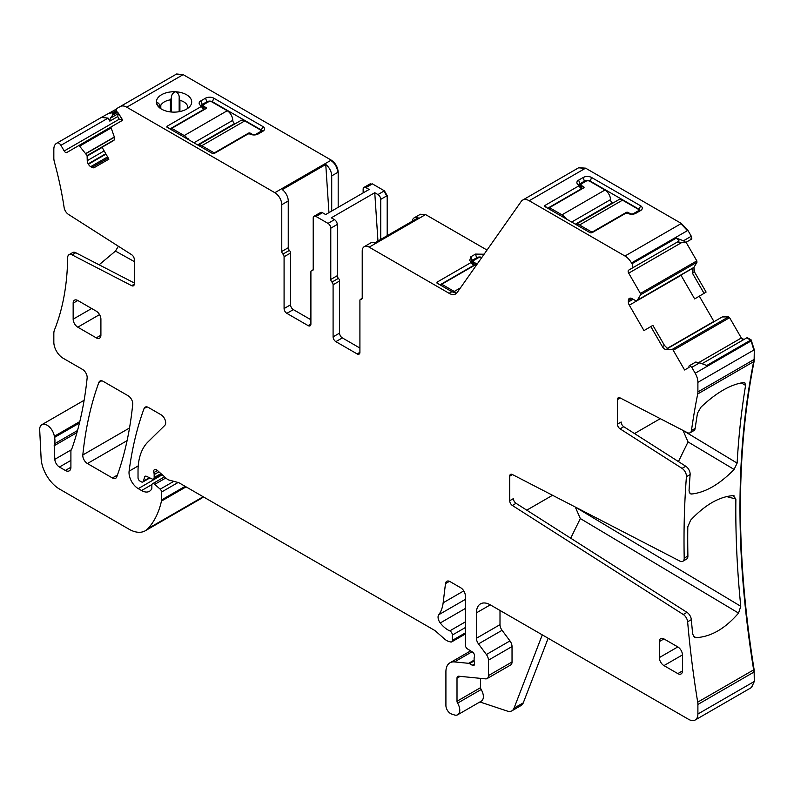 <?xml version="1.0" encoding="UTF-8"?>
<svg xmlns="http://www.w3.org/2000/svg" width="794" height="794" viewBox="0 0 794 794"><rect width="100%" height="100%" fill="white"/><g stroke="black" fill="none" stroke-linecap="round" stroke-linejoin="round"><path stroke-width="1.19" d="M690.899 239.51L691.356 239.242L690.462 238.994L691.356 239.242L690.899 239.51L685.351 242.706L683.991 242.736L677.371 242.031L679.118 241.019L676.349 238.091L631.964 263.717L631.508 262.933A13.081 7.553 -120 0 0 624.967 256.025L529.201 200.733A13.081 7.553 -120 0 0 522.66 200.088A13.081 7.553 -120 0 0 521.192 201.458L457.126 292.599A13.081 7.553 -120 0 1 455.657 293.959A13.081 7.553 -120 0 1 449.116 293.314L369.16 247.152A9.806 5.667 -120 0 0 364.257 246.666A9.806 5.667 -120 0 0 362.223 251.152L362.223 297.909A2.62 1.509 -120 0 1 361.687 299.11A2.62 1.509 -120 0 1 361.072 299.229A2.62 1.509 -120 0 0 360.456 299.338A2.62 1.509 -120 0 0 359.91 300.539L359.91 352.328L357.141 353.926A3.92 2.263 -120 0 0 359.096 354.124A3.92 2.263 -120 0 0 359.91 352.328M685.847 242.418L683.445 240.781L691.306 236.245L691.862 238.944L685.351 242.706M683.445 240.781L676.349 238.091M691.306 236.245L687.912 230.369L681.371 223.461L585.605 168.169L578.846 167.663M578.866 185.111A3.92 2.263 180 0 1 579.997 183.722L584.612 181.052A3.92 2.263 180 0 1 590.16 181.052L639.17 209.348L640.559 205.775A5.886 3.394 0 0 1 641.77 209.556A5.886 3.394 0 0 1 640.559 210.579L635.934 213.249A5.886 3.394 0 0 1 627.617 213.249L625.89 213.179L591.887 232.801L590.289 232.801L544.734 206.5L544.734 205.577L544.734 206.5M547.721 208.227L581.377 188.793L578.727 185.945L578.727 185.022L578.727 185.945L544.734 205.577L546.917 207.76M640.559 205.775L591.55 177.479A5.886 3.394 0 0 0 583.233 177.479L578.608 180.149A5.886 3.394 0 0 0 577.397 183.94A5.886 3.394 0 0 0 578.608 184.952L578.727 185.022M439.191 284.381L436.998 282.188L436.998 283.111L451.895 291.706L456.431 293.393M439.995 284.838L473.651 265.404L471.001 262.556L471.001 261.633L471.001 262.556L436.998 282.188L436.998 283.111M471.001 261.633L469.661 260.541L470.882 256.76L475.497 254.09L484.082 254.239M487.02 250.06L425.564 214.578L420.433 214.241M380.723 239.421L380.723 199.363A3.92 2.263 60 0 0 377.944 194.56L374.758 192.724L331.297 217.814L334.482 219.65L328.011 223.392L315.992 216.454A3.92 2.263 60 0 0 314.027 216.256L320.498 212.524A3.92 2.263 -120 0 1 322.463 212.713L325.649 214.549L369.111 189.458L365.925 187.622A3.92 2.263 60 0 0 363.96 187.424L369.974 183.96L371.929 184.148L370.222 183.851M387.194 235.689L387.194 195.632L384.415 190.828L372.396 183.88M363.146 192.902L363.146 189.22A3.92 2.263 60 0 1 363.96 187.424M331.713 211.055L331.713 175.881A9.806 5.667 60 0 0 325.758 164.507L328.954 212.643M338.184 207.313L338.184 172.139C337.768 167.038 335.455 163.038 331.247 160.13L183.166 74.636L176.625 73.991L116.827 108.51L116.271 110.574L112.401 112.817L112.679 115.12L110.277 118.256L109.83 121.125L108.083 118.098L101.384 117.433L56.543 143.317A13.081 7.553 -120 0 0 53.833 149.302L53.833 158.016A13.081 7.553 -120 0 0 54.429 162.125A291.011 168.02 -120 0 1 64.125 207.562A6.541 3.772 60 0 0 68.423 214.38L131.655 254.715A3.92 2.263 -120 0 1 134.285 259.43L134.285 283.984A3.92 2.263 -120 0 1 133.471 285.78A3.92 2.263 -120 0 1 131.655 285.671L72.055 254.874L75.758 252.73L134.285 282.982M338.184 172.139L337.718 172.407C337.311 167.306 334.999 163.306 330.78 160.398L274.843 192.694L126.762 107.2A13.081 7.553 -120 0 0 120.222 106.555L176.625 73.991M175.563 91.776A17.657 10.193 0 0 0 169.072 92.154A17.657 10.193 0 0 0 156.458 102.813A17.657 10.193 0 0 0 157.927 106.098A17.657 10.193 0 0 0 179.017 111.716A17.657 10.193 0 0 0 190.163 106.098A17.657 10.193 0 0 0 175.603 91.786L175.563 91.776C172.735 92.809 171.335 94.913 171.365 98.069L170.422 99.836A13.726 7.93 0 0 0 170.184 99.875A13.726 7.93 0 0 0 160.805 105.394L159.743 104.788C158.036 102.585 156.944 101.93 156.458 102.813L156.448 102.644M169.172 128.489L166.988 126.296L200.991 106.664L200.862 105.671A5.886 3.394 0 0 1 199.651 104.659A5.886 3.394 0 0 1 200.862 100.868L205.487 98.198A5.886 3.394 0 0 1 213.804 98.198L262.814 126.494A5.886 3.394 0 0 1 264.025 130.285A5.886 3.394 0 0 1 262.814 131.298L258.199 133.968A5.886 3.394 0 0 1 249.872 133.968L248.145 133.898L214.152 153.53L212.544 153.53L166.988 127.219L166.988 126.296L166.988 127.219M200.991 105.741L203.641 109.939M116.271 110.574L116.778 111.448A1.31 0.754 -120 0 0 117.671 112.242L122.713 120.222L111.319 126.792A1.31 0.754 -120 0 0 111.15 127.933L114.187 136.588A4.575 2.64 60 0 1 113.592 140.578L102.039 147.247L108.907 159.147L94.238 167.613A4.575 2.64 -120 0 1 91.945 167.385L90.705 166.671A4.575 2.64 -120 0 1 88.412 164.259L88.184 163.862A4.575 2.64 -120 0 1 87.241 160.666L87.102 155.564L79.599 146.156A1.31 0.754 -120 0 0 78.527 145.729L66.805 152.498A2.62 1.509 -120 0 1 64.195 150.989L60.92 145.322A3.92 2.263 -120 0 0 56.999 143.059L101.384 117.433L56.999 143.059M122.752 120.192L118.316 113.056L117.74 116.559L119.259 119.189L122.693 120.182M116.728 108.897L101.384 117.433M112.401 112.817L108.49 113.334M72.055 254.874A6.541 3.772 60 0 0 69.028 254.676A6.541 3.772 60 0 0 67.679 257.584A291.011 168.02 -120 0 1 54.429 330.046A13.081 7.553 -120 0 0 53.833 333.48L53.833 342.184A13.081 7.553 -120 0 0 63.083 358.203L82.546 369.438A6.541 3.772 -120 0 1 87.142 378.033A476.013 274.833 -120 0 1 72.185 447.856A13.081 7.553 -120 0 1 71.49 449.295A6.541 3.772 -120 0 0 70.904 451.558L70.904 467.249L65.356 470.455A7.851 4.526 -120 0 0 69.276 470.842A7.851 4.526 -120 0 0 70.904 467.249M201.438 498.334L145.272 530.769A32.693 18.877 -120 0 1 128.926 529.151L59.57 489.104A26.152 15.096 -120 0 1 41.109 458.346L39.7 429.981A10.461 6.044 -120 0 1 41.854 424.681A10.461 6.044 -120 0 1 49.238 426.815A10.461 6.044 -120 0 1 54.339 436.273A13.081 7.553 -120 0 0 54.558 437.385A13.081 7.553 -120 0 1 54.449 443.846A6.541 3.772 -120 0 0 54.21 445.722L54.816 459.319A6.541 3.772 -120 0 0 59.431 467.031L65.356 470.455M201.676 498.195L203.463 496.905M145.272 530.769A32.693 18.877 -120 0 0 147.892 528.665A124.231 71.728 -120 0 0 161.45 501.083A6.541 3.772 -120 0 0 161.559 499.962L161.559 492.032A2.62 1.509 -120 0 0 160.19 489.173L154.761 484.36A3.265 1.886 -120 0 0 152.527 483.764A3.265 1.886 -120 0 0 151.853 485.263L151.853 487.933A3.265 1.886 -120 0 1 151.644 488.935A15.691 9.062 -120 0 1 149.421 491.317A15.691 9.062 -120 0 1 141.57 490.543L138.265 488.628A13.081 7.553 -120 0 1 129.104 471.179A457.701 264.253 -120 0 1 144.061 408.533A6.541 3.772 -120 0 1 145.153 407.153A6.541 3.772 -120 0 1 148.428 407.471L161.053 414.766A6.541 3.772 -120 0 1 165.182 420.086A6.541 3.772 -120 0 1 164.775 425.425L148.002 441.911A71.926 41.526 -120 0 0 138.027 471.08L138.027 477.819A2.62 1.509 -120 0 0 139.883 481.015L141.243 481.809A3.265 1.886 -120 0 0 142.88 481.968A3.265 1.886 -120 0 0 143.476 481.114L144.538 477.144A3.265 1.886 -120 0 1 145.133 476.291A3.265 1.886 -120 0 1 146.572 476.35L152.051 478.961A3.265 1.886 -120 0 0 153.49 479.02A3.265 1.886 -120 0 0 154.165 477.522L154.165 474.604A6.541 3.772 -120 0 0 153.877 472.579A3.92 2.263 -120 0 1 154.512 469.572A3.92 2.263 -120 0 1 157.192 470.286L166.651 478.673A6.541 3.772 -120 0 0 169.053 480.062L178.223 482.514A6.541 3.772 -120 0 1 179.424 483.03L433.861 629.93A13.081 7.553 -120 0 1 436.253 631.677L444.253 638.763A13.081 7.553 -120 0 0 449.047 641.532L450.674 641.969A3.265 1.886 -120 0 0 451.707 641.87A3.265 1.886 -120 0 0 452.382 640.381L452.382 635.031A3.265 1.886 -120 0 0 449.791 630.883A20.922 12.079 -120 0 1 440.253 622.962A6.541 3.772 -120 0 1 438.725 614.764A45.774 26.43 -120 0 0 443.151 602.795L445.484 583.62A6.541 3.772 -120 0 1 446.804 581.297A6.541 3.772 -120 0 1 450.069 581.625L460.709 587.768A6.541 3.772 -120 0 1 465.334 595.778L465.334 644.996A3.265 1.886 -120 0 0 467.547 648.946L472.361 651.943A3.265 1.886 -120 0 1 474.425 656.767A6.541 3.772 -120 0 0 474.117 658.504L474.117 660.757A6.541 3.772 -120 0 0 474.425 662.851A3.265 1.886 -120 0 1 473.899 665.392A3.265 1.886 -120 0 1 472.261 665.233L469.492 663.625A3.265 1.886 -120 0 0 468.609 663.318L454.476 661.918A19.612 11.324 -120 0 0 449.97 662.792A19.612 11.324 -120 0 0 445.91 671.774L445.91 705.538A6.541 3.772 -120 0 0 451.498 713.985L454.287 714.918A9.806 5.667 -120 0 0 457.751 714.739A9.806 5.667 -120 0 0 457.592 703.147A2.62 1.509 -120 0 1 457.007 701.251L457.007 678.185A3.92 2.263 -120 0 1 457.82 676.389A3.92 2.263 -120 0 1 458.724 676.21L485.591 678.87A6.541 3.772 -120 0 0 487.089 678.582A6.541 3.772 -120 0 0 488.449 675.585L488.449 660.161A6.541 3.772 -120 0 0 486.385 654.524L478.494 643.904A6.541 3.772 -120 0 1 476.43 638.267L476.43 612.859A19.612 11.324 -120 0 1 480.489 603.877A19.612 11.324 -120 0 1 490.295 604.849L688.646 719.364A13.081 7.553 -120 0 0 695.187 720.009A13.081 7.553 -120 0 0 697.896 714.024L697.896 704.447A13.081 7.553 -120 0 0 697.698 702.174A930.33 537.131 -120 0 1 687.634 621.781A6.541 3.772 -120 0 0 683.277 614.496L512.348 505.46A3.92 2.263 60 0 1 509.718 500.746L509.718 476.182A3.92 2.263 60 0 1 510.532 474.385A3.92 2.263 60 0 1 512.348 474.504L679.823 561.06A6.541 3.772 -120 0 0 682.85 561.249A6.541 3.772 -120 0 0 684.2 558.132A930.33 537.131 -120 0 1 686.423 476.698A6.541 3.772 -120 0 0 682.056 468.381L620.074 428.849A3.92 2.263 60 0 1 617.444 424.125L617.444 399.571A3.92 2.263 60 0 1 618.258 397.774A3.92 2.263 60 0 1 620.074 397.893L687.138 432.551A6.541 3.772 -120 0 0 690.165 432.74A6.541 3.772 -120 0 0 691.465 430.517A930.33 537.131 -120 0 1 697.698 393.973A13.081 7.553 -120 0 0 697.896 391.918L697.896 382.341A13.081 7.553 -120 0 0 695.187 373.23L691.792 367.344L699.653 362.808L706.749 365.498L751.134 339.872L747.214 337.609L702.015 363.702L747.214 337.609M548.168 638.257L523.286 702.829A13.081 7.553 -120 0 1 521.132 705.489L511.882 710.829A13.081 7.553 -120 0 1 507.267 711.057L479.874 701.965M751.352 687.574L754.3 681.46L754.111 669.6C735.879 556.346 735.879 453.612 754.111 361.409L754.3 349.777L751.134 339.872M743.948 339.495L741.328 337.986L729.607 317.689L728.535 316.866L722.272 316.935L667.446 348.586M699.653 362.808L695.733 362.044L689.222 365.806A1.31 0.754 -120 0 0 688.984 366.699L689.123 367.374L684.597 369.984L673.203 350.253A1.31 0.754 -120 0 0 672.131 349.439L666.156 349.499A4.575 2.64 60 0 1 662.404 346.65L664.479 345.44L667.645 348.645L666.156 349.499M714.034 321.659L699.316 296.162M704.06 293.343L706.104 292.073L694.542 272.044L692.457 273.245L704.06 293.343L694.661 298.921L680.915 275.091M629.314 298.465L629.314 298.465A4.575 2.64 -120 0 0 628.362 300.559L628.362 301.998A4.575 2.64 -120 0 0 629.314 305.184L643.984 330.602L652.876 325.351L664.479 345.44M694.542 272.044L693.946 267.36L696.983 262.228L696.814 260.889L686.076 242.289M692.457 273.245L692.467 268.223L637.304 300.271L640.579 294.792A1.31 0.754 -120 0 0 640.411 293.452L628.689 273.156A2.62 1.509 -120 0 1 628.689 270.139L631.964 268.243A3.92 2.263 -120 0 0 631.964 263.717M128.122 395.749L103.23 381.378A6.541 3.772 -120 0 0 99.965 381.06A6.541 3.772 -120 0 0 98.863 382.44A457.701 264.253 -120 0 0 82.824 454.962A6.541 3.772 -120 0 0 87.419 463.537L112.401 477.968A6.541 3.772 -120 0 0 115.666 478.286A6.541 3.772 -120 0 0 116.768 476.896A457.701 264.253 -120 0 0 132.717 404.325A6.541 3.772 -120 0 0 128.122 395.749M679.118 241.019L631.964 268.243M581.486 188.704L581.486 187.781L581.486 188.704L581.486 187.781L579.054 185.349M639.17 211.373L639.17 209.348A3.92 2.263 180 0 1 640.301 210.728M364.257 246.666L370.729 242.924A9.806 5.667 -120 0 1 374.649 242.924L418.11 217.834A9.806 5.667 -120 0 0 414.19 217.834A9.806 5.667 -120 0 0 412.225 221.228M473.76 265.315L473.76 264.392L473.76 265.315L473.76 264.392L471.328 261.96M471.13 261.722A3.92 2.263 180 0 1 472.261 260.333L470.882 256.76M481.869 257.395A3.92 2.263 180 0 0 476.886 257.663L472.261 260.333L472.261 262.844M374.758 192.724L377.964 241.009M284.083 308.548L290.564 304.807A3.92 2.263 -120 0 0 293.333 309.61L286.862 313.352A3.92 2.263 60 0 1 284.083 308.548L284.083 256.76A2.62 1.509 60 0 0 282.932 254.11A2.62 1.509 60 0 1 281.771 251.47L288.252 247.728L288.252 200.971A9.806 5.667 -120 0 0 282.297 189.607L325.758 164.507M288.252 247.728A2.62 1.509 -120 0 0 289.403 250.378A2.62 1.509 -120 0 1 290.564 253.018L284.083 256.76M290.564 304.807L290.564 253.018M293.333 309.61L310.901 319.754M313.173 269.732L311.447 270.734A2.62 1.509 -120 0 1 312.062 270.615A2.62 1.509 60 0 0 312.677 270.506A2.62 1.509 60 0 0 313.213 269.305L313.213 218.052A3.92 2.263 60 0 1 314.027 216.256M334.482 219.65A3.92 2.263 -120 0 1 337.261 224.464L337.261 275.717L330.78 279.448L330.78 228.196A3.92 2.263 -120 0 0 328.011 223.392M337.261 275.717A2.62 1.509 -120 0 0 338.413 278.357A2.62 1.509 -120 0 1 339.574 281.007L339.574 333.103A3.92 2.263 -120 0 0 342.343 337.907L359.91 348.05M274.843 192.694A9.806 5.667 60 0 1 281.771 204.703L288.252 200.971M175.603 91.786C178.303 93.097 179.494 95.32 179.166 98.466L179.166 98.347M187.682 108.411A13.726 7.93 0 0 0 187.781 107.488A13.726 7.93 0 0 0 179.91 100.312L179.166 98.466L179.166 111.686L179.166 98.575M158.82 107.091L156.458 102.833M202.252 106.952L202.252 104.441A3.92 2.263 0 0 0 201.12 105.83M200.862 100.868L202.252 104.441L206.877 101.771L205.487 98.198M212.425 102.198L212.425 101.771A3.92 2.263 0 0 0 206.877 101.771L206.877 102.734M213.804 98.198L212.425 101.771L261.434 130.067L262.814 126.494M262.566 131.447A3.92 2.263 0 0 0 261.434 130.067L261.434 132.102M169.976 128.946L203.641 109.512M201.309 106.068L203.75 108.5L203.75 109.433M111.299 126.802L78.527 145.729M134.285 261.573L115.458 251.093L118.385 246.249M115.458 251.093L99.111 264.799M511.882 710.829A13.081 7.553 -120 0 0 514.036 708.169L542.282 634.863M487.089 678.582L510.671 664.965A6.541 3.772 -120 0 0 512.031 661.978L512.031 646.544A6.541 3.772 -120 0 0 509.966 640.907L502.066 630.297A6.541 3.772 -120 0 1 500.002 624.66L500.002 610.457M457.751 714.739L481.333 701.132A9.806 5.667 -120 0 0 481.174 689.529A2.62 1.509 -120 0 1 480.588 687.634L480.588 678.374M509.718 500.746L513.41 498.602A3.92 2.263 60 0 0 516.04 503.327L686.979 612.353A6.541 3.772 -120 0 1 691.336 619.648A930.33 537.131 -120 0 0 692.686 634.049L694.422 637.264L695.981 637.661L693.271 636.044M570.717 538.203L580.315 518.542L738.549 613.087C725.16 628.649 710.967 636.838 695.981 637.661M738.549 613.087L740.772 606.288L574.975 506.87M682.85 561.249L686.552 559.115A6.541 3.772 -120 0 0 687.902 555.999A930.33 537.131 -120 0 1 687.793 526.809L690.631 520.179C704.973 504.895 719.166 496.697 733.199 495.605L735.879 499.049A930.33 537.131 -120 0 0 740.772 606.288M733.199 495.605L733.993 495.684M617.444 424.125L621.146 421.991A3.92 2.263 -120 0 0 623.766 426.706L685.758 466.247A6.541 3.772 -120 0 1 690.125 474.554A930.33 537.131 -120 0 0 689.033 490.881L690.165 493.739L691.534 494.027L689.281 492.677M678.443 461.582L688.041 441.921L734.103 469.443C719.592 484.34 705.4 492.538 691.534 494.027M734.103 469.443L737.12 463.12L682.701 430.259M690.165 432.74L693.867 430.606A6.541 3.772 -120 0 0 695.167 428.383A930.33 537.131 -120 0 1 697.509 413.148L701.013 407.114C716.307 392.653 730.5 384.465 743.591 382.529L744.812 382.728L745.596 385.388A930.33 537.131 -120 0 0 737.12 463.12M689.728 365.518L691.792 367.344M652.876 325.351L643.984 330.602M690.145 269.543L692.1 268.63M677.371 242.031L628.689 270.139M650.852 326.642L662.404 346.65M629.543 298.336L629.543 298.336A4.575 2.64 -120 0 1 631.826 298.564L628.362 300.559M637.304 300.271L690.562 269.523L636.183 300.916L631.826 298.564M330.78 279.448A2.62 1.509 -120 0 0 331.942 282.098A2.62 1.509 60 0 1 333.093 284.748L333.093 336.845A3.92 2.263 60 0 0 335.872 341.648L357.141 353.926M311.447 270.734A2.62 1.509 -120 0 0 310.901 271.935L310.901 324.031L308.132 325.629A3.92 2.263 -120 0 0 310.087 325.828A3.92 2.263 -120 0 0 310.901 324.031M286.862 313.352L308.132 325.629M281.771 251.47L281.771 204.703M69.028 254.676L72.73 252.542A6.541 3.772 60 0 1 75.758 252.73M659.338 641.582L659.338 657.591A6.541 3.772 -120 0 0 663.953 665.6L682.453 654.921A6.541 3.772 -120 0 0 677.828 646.921L663.953 638.912A6.541 3.772 -120 0 0 660.687 638.584A6.541 3.772 -120 0 0 659.338 641.582L663.953 638.912M682.453 670.94L677.828 673.61A6.541 3.772 -120 0 0 681.093 673.937A6.541 3.772 -120 0 0 682.453 670.94L682.453 654.921M677.828 673.61L663.953 665.6M100.907 335.187L96.282 337.857A6.541 3.772 -120 0 0 99.548 338.184A6.541 3.772 -120 0 0 100.907 335.187L100.907 319.168A6.541 3.772 -120 0 0 96.282 311.169L77.782 300.489A6.541 3.772 -120 0 0 74.517 300.162A6.541 3.772 -120 0 0 73.157 303.159L73.157 319.168A6.541 3.772 -120 0 0 77.782 327.178L99.548 314.613M96.282 337.857L77.782 327.178M580.315 518.542L575.511 507.545M688.041 441.921L683.247 430.934M552.545 495.277L526.769 510.165M660.271 418.666L634.495 433.554M205.954 108.609L205.954 107.537A1.31 0.754 0 0 1 206.331 108.073A1.31 0.754 0 0 1 205.954 108.609L171.732 128.36L171.732 129.968M235.093 123.834L234.617 123.556A2.62 1.509 -120 0 1 232.761 120.351A7.851 4.526 -120 0 0 227.213 110.743L211.958 101.94A2.62 1.509 0 0 0 208.256 101.94L204.098 104.342A2.62 1.509 0 0 0 203.333 105.404A2.62 1.509 0 0 0 204.098 106.475L204.098 109.681M248.482 133.759L248.482 133.164A1.31 0.754 0 0 1 250.338 133.164L252.184 134.236A2.62 1.509 0 0 0 255.886 134.236L260.045 131.834A2.62 1.509 0 0 0 260.809 130.762A2.62 1.509 0 0 0 260.045 129.7L244.79 120.886A7.851 4.526 -120 0 0 240.86 120.499L198.331 145.054A7.851 4.526 60 0 1 199.016 144.776L198.55 145.451M205.954 107.537L204.098 106.475M187.453 139.039L187.92 138.374A7.851 4.526 60 0 1 188.813 139.823M187.92 139.307L187.92 138.374M187.453 138.642A7.851 4.526 -120 0 0 184.218 135.566L171.732 128.36M244.79 120.886L201.785 145.709A7.851 4.526 -120 0 0 198.55 145.044M201.785 145.709L214.271 152.924L248.482 133.164M214.271 153.45L214.271 152.924M475.963 264.501L475.963 263.429A1.31 0.754 0 0 1 476.35 263.965A1.31 0.754 0 0 1 475.963 264.501L441.752 284.252L441.752 285.86M475.963 263.429L474.117 262.367L474.117 265.563M481.67 257.673A2.62 1.509 0 0 0 478.276 257.822L474.117 260.233A2.62 1.509 0 0 0 473.343 261.295A2.62 1.509 0 0 0 474.117 262.367M456.5 293.323A7.851 4.526 -120 0 0 454.237 291.458L441.752 284.252M583.689 187.89L583.689 186.818A1.31 0.754 0 0 1 584.076 187.354A1.31 0.754 0 0 1 583.689 187.89L549.478 207.641L549.478 209.239M612.829 203.115L612.363 202.837A2.62 1.509 -120 0 1 610.507 199.631A7.851 4.526 -120 0 0 604.959 190.024L589.704 181.211A2.62 1.509 0 0 0 586.002 181.211L581.843 183.613A2.62 1.509 0 0 0 581.079 184.684A2.62 1.509 0 0 0 581.843 185.756L581.843 188.952M626.228 213.03L626.228 212.445A1.31 0.754 0 0 1 628.074 212.445L629.93 213.517A2.62 1.509 0 0 0 633.622 213.517L637.79 211.115A2.62 1.509 0 0 0 638.555 210.043A2.62 1.509 0 0 0 637.79 208.971L622.526 200.167A7.851 4.526 -120 0 0 618.605 199.78L576.067 224.335A7.851 4.526 60 0 1 576.752 224.057L576.295 224.722M583.689 186.818L581.843 185.756M565.199 218.32L565.656 217.655A7.851 4.526 60 0 1 566.559 219.104M565.656 218.588L565.656 217.655M565.199 217.923A7.851 4.526 -120 0 0 561.963 214.846L549.478 207.641M622.526 200.167L579.531 224.99A7.851 4.526 -120 0 0 576.295 224.325M579.531 224.99L592.016 232.195L626.228 212.445M592.016 232.731L592.016 232.195M631.508 262.933L687.912 230.369M687.455 230.627L680.915 223.729L681.371 223.461M529.201 200.733L585.605 168.169M680.915 223.729L624.967 256.025M585.148 168.437L578.608 167.792L522.66 200.088M369.16 247.152L425.564 214.578M451.895 291.706L449.116 293.314M425.108 214.846L420.205 214.36L414.19 217.834M380.723 199.363L387.194 195.632M386.728 195.9L383.959 191.096L384.415 190.828M371.929 184.148L365.925 187.622M322.463 212.713L315.992 216.454M383.959 191.096L377.944 194.56M337.718 172.407L331.713 175.881M126.762 107.2L183.166 74.636M182.709 74.904L176.169 74.259L120.222 106.555M111.15 127.933L79.599 146.156M114.326 137.025L85.861 153.46M117.671 112.242L112.679 115.12M117.8 113.909L110.277 118.256M116.778 111.448L112.897 113.681M201.21 498.463L203.363 496.846M178.104 482.484L161.559 492.032M185.161 486.335L161.559 499.962M165.847 477.968L154.761 484.36M173.787 481.333L160.19 489.173M162.254 474.772L138.265 488.628M151.952 484.548L141.57 490.543M146.175 476.202L144.538 477.144M149.401 477.7L143.476 481.114M158.949 471.844L154.165 474.604M160.944 473.611L154.165 477.522M465.334 627.558L452.382 635.031M465.334 632.907L452.382 640.381M449.464 581.327L445.484 583.62M463.775 590.885L443.151 602.795M474.117 660.955L469.492 663.625M474.574 663.893L472.261 665.233M472.063 651.765L454.476 661.918M474.117 660.142L468.609 663.318M751.59 687.445L754.3 681.46M697.896 704.447L754.3 671.883M753.834 681.728L697.896 714.024M753.834 672.151L754.111 669.6M697.698 702.174L753.645 669.868C735.413 556.614 735.413 453.88 753.645 361.677L754.111 361.409M697.698 393.973L753.645 361.677L754.3 359.354M697.896 382.341L754.3 349.777M753.834 359.622L697.896 391.918M753.834 350.045L751.134 340.924L751.59 340.656M751.134 340.924L695.187 373.23M750.677 340.14L746.757 337.877M743.482 339.763L740.871 338.254L741.328 337.986M673.203 350.253L729.607 317.689M740.871 338.254L698.67 362.62M729.15 317.957L728.078 317.134L728.535 316.866M728.078 317.134L672.131 349.439M713.568 321.927L713.895 321.431M681.034 275.32L629.314 305.184M713.439 321.699L667.129 348.437M694.075 272.312L693.946 267.36M640.579 294.792L696.983 262.228M692.229 268.521L637.384 300.182M693.48 267.628L692.467 268.223M696.527 262.496L696.814 260.889M682.036 242.359L628.689 273.156M696.358 261.157L640.411 293.452M127.09 440.64L87.419 463.537M117.423 475.06L112.401 477.968M579.997 186.233L579.997 183.722L578.608 180.149M584.612 182.015L583.233 177.479M590.16 181.479L591.55 177.479M476.886 258.626L475.497 254.09M483.367 255.261L483.824 254.09M337.261 224.464L330.78 228.196M171.365 112.014L171.365 98.069M159.743 107.915L159.743 104.788M108.242 157.986L91.945 167.385M114.386 137.223L85.98 153.619M119.259 119.189L64.195 150.989M117.74 116.559L109.83 121.125M108.083 118.098L60.92 145.322M79.46 423.013L54.558 437.385M79.807 421.574L54.339 436.273M203.175 496.746L147.892 528.665M186.074 486.871L161.45 501.083M138.235 465.899L129.104 471.179M146.9 406.895L144.061 408.533M157.45 470.514L153.877 472.579M465.334 621.91L449.791 630.883M465.334 608.482L440.253 622.962M465.334 599.401L438.725 614.764M523.286 702.829L514.036 708.169M481.174 689.529L457.592 703.147M490.295 604.849L476.43 612.859M691.336 619.648L687.634 621.781M687.902 555.999L684.2 558.132M690.125 474.554L686.423 476.698M695.167 428.383L691.465 430.517M633.066 299.278L628.362 301.998M101.711 380.802L98.863 382.44M129.521 427.996L82.824 454.962M617.444 399.571L620.223 397.963M362.094 298.633L361.072 299.229M335.872 341.648L342.343 337.907M333.093 336.845L339.574 333.103M333.093 284.748L339.574 281.007M331.942 282.098L338.413 278.357M312.062 270.615L313.084 270.029M282.932 254.11L289.403 250.378M107.617 156.904L90.705 166.671M105.999 154.105L88.412 164.259M105.771 153.708L88.184 163.862M104.153 150.9L87.241 160.666M102.138 147.416L87.241 156.021M114.237 139.903L87.102 155.564M170.422 99.836L170.422 111.914M179.91 100.312L179.91 111.547M160.805 105.394L160.805 108.679M134.285 284.153L131.655 285.671M70.904 460.411L59.431 467.031M71.192 449.861L54.816 459.319M76.949 432.591L54.21 445.722M77.514 430.527L54.449 443.846M480.588 687.634L457.007 701.251M460.173 676.359L457.007 678.185M512.031 661.978L488.449 675.585M512.031 646.544L488.449 660.161M509.966 640.907L486.385 654.524M502.066 630.297L478.494 643.904M500.002 624.66L476.43 638.267M686.979 612.353L683.277 614.496M516.04 503.327L512.348 505.46M659.338 657.591L677.828 646.921M77.782 300.489L73.157 303.159M91.657 308.499L73.157 319.168M726.619 496.568L735.879 499.049M685.758 466.247L682.056 468.381M745.596 385.388L741.268 382.897M509.718 476.182L512.497 474.584M623.766 426.706L620.074 428.849M260.045 132.896L260.045 131.834M255.886 134.236L255.886 134.791M252.184 134.791L252.184 134.236M250.338 133.164L250.338 134.206M232.761 120.351L193.925 142.781M227.213 110.743L184.218 135.566M234.617 123.556L197.627 144.915M460.451 287.875L454.237 291.458M637.79 212.177L637.79 211.115M633.622 213.517L633.622 214.072M629.93 214.072L629.93 213.517M628.074 212.445L628.074 213.487M610.507 199.631L571.67 222.052M604.959 190.024L561.963 214.846M612.363 202.837L575.372 224.186M581.645 187.89L578.935 185.181M473.919 264.501L471.209 261.792M201.19 105.9L203.909 108.609M84.124 400.275L41.854 424.681M164.557 476.817L152.527 483.764M149.877 477.928L142.88 481.968M161.698 474.276L153.49 479.02M465.334 634.009L451.707 641.87M470.634 650.872L449.97 662.792M751.134 687.713L695.187 720.009M362.183 298.346L360.456 299.338M581.764 189.002L581.764 188.168M474.038 265.613L474.038 264.779M204.018 108.887L204.018 109.721M260.809 132.459L260.809 130.762M203.333 108.034L203.333 105.404M473.343 263.926L473.343 261.295M638.555 211.74L638.555 210.043M581.079 187.315L581.079 184.684"/></g></svg>
